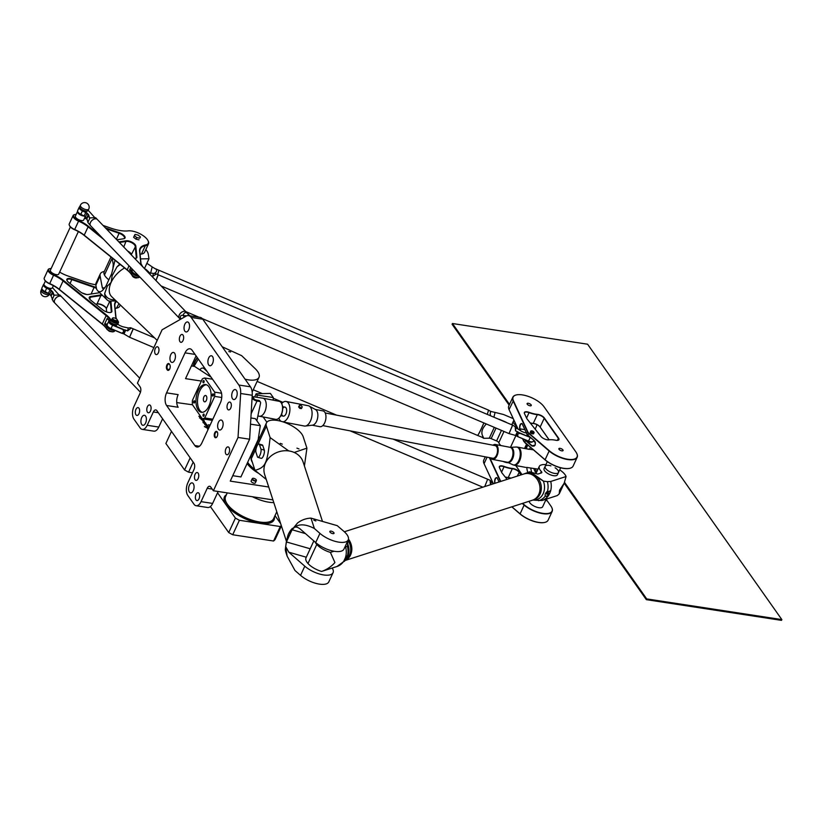 <?xml version="1.0" encoding="UTF-8"?>
<svg xmlns="http://www.w3.org/2000/svg" width="823" height="823" viewBox="0 0 823 823"><rect width="100%" height="100%" fill="white"/><g stroke="black" fill="none" stroke-linecap="round" stroke-linejoin="round"><path stroke-width="1.23" d="M147.194 425.296A9.197 4.845 98.7 0 1 142.266 429.369L153.85 431.149A9.197 4.845 -81.3 0 0 158.777 427.065L147.194 425.296L153.356 411.963A4.599 2.418 -81.3 0 1 155.814 409.926A4.599 2.418 -81.3 0 1 156.874 410.656L193.961 463.236A4.599 2.418 -81.3 0 1 193.971 469.542L187.809 482.875A9.197 4.845 98.7 0 0 187.819 495.497L194.002 504.262A9.197 4.845 98.7 0 0 196.131 505.734A9.197 4.845 98.7 0 0 201.049 501.649L207.211 488.317A4.599 2.418 98.7 0 1 209.67 486.28A4.599 2.418 98.7 0 1 210.739 487.01L213.383 490.765L272.917 499.89M188.518 315.6L200.102 317.38A11.491 6.059 98.7 0 1 202.767 319.211L250.449 386.81A11.491 6.059 98.7 0 1 252.239 395.266L249.616 439.215L238.032 437.445L240.655 393.497A11.491 6.059 -81.3 0 0 238.865 385.03L191.183 317.441A11.491 6.059 -81.3 0 0 188.518 315.6A11.491 6.059 -81.3 0 0 186.08 316.125L162.09 329.786L137.451 383.117L140.105 386.872A4.599 2.418 98.7 0 1 140.105 393.188L133.943 406.521A9.197 4.845 98.7 0 0 133.954 419.144L140.136 427.909A9.197 4.845 98.7 0 0 142.266 429.369M238.032 437.445L213.383 490.765M217.221 436.303A3.22 1.697 -81.3 0 0 217.406 432.219A3.22 1.697 -81.3 0 0 215.081 432.209A3.22 1.697 -81.3 0 0 214.422 436.529A3.22 1.697 -81.3 0 0 216.634 437.208A3.22 1.697 -81.3 0 0 217.221 436.303M155.29 348.52A3.971 2.099 98.7 0 1 157.419 346.761A3.971 2.099 98.7 0 1 158.89 350.999A3.971 2.099 98.7 0 1 156.216 354.61A3.971 2.099 98.7 0 1 155.29 348.52M179.97 336.226A3.971 2.099 98.7 0 1 182.099 334.457A3.971 2.099 98.7 0 1 183.57 338.706A3.971 2.099 98.7 0 1 180.895 342.317A3.971 2.099 98.7 0 1 179.97 336.226M147.41 406.696A3.971 2.099 98.7 0 1 149.539 404.926A3.971 2.099 98.7 0 1 151.01 409.175A3.971 2.099 98.7 0 1 148.335 412.786A3.971 2.099 98.7 0 1 147.41 406.696M135.949 409.36A3.971 2.099 98.7 0 1 138.079 407.601A3.971 2.099 98.7 0 1 139.55 411.839A3.971 2.099 98.7 0 1 136.875 415.45A3.971 2.099 98.7 0 1 135.949 409.36M228.989 452.989A3.971 2.099 98.7 0 1 226.86 454.759A3.971 2.099 98.7 0 1 225.389 450.51A3.971 2.099 98.7 0 1 228.064 446.899A3.971 2.099 98.7 0 1 228.989 452.989M230.707 408.146A3.971 2.099 98.7 0 1 228.578 409.916A3.971 2.099 98.7 0 1 227.107 405.667A3.971 2.099 98.7 0 1 229.782 402.056A3.971 2.099 98.7 0 1 230.707 408.146M198.148 478.616A3.971 2.099 98.7 0 1 196.018 480.385A3.971 2.099 98.7 0 1 194.547 476.136A3.971 2.099 98.7 0 1 197.222 472.525A3.971 2.099 98.7 0 1 198.148 478.616M199.043 498.81A3.971 2.099 98.7 0 1 196.913 500.569A3.971 2.099 98.7 0 1 195.452 496.331A3.971 2.099 98.7 0 1 198.117 492.72A3.971 2.099 98.7 0 1 199.043 498.81M212.56 363.509A5.051 2.664 98.7 0 1 209.855 365.751A5.051 2.664 98.7 0 1 207.993 360.351A5.051 2.664 98.7 0 1 211.388 355.762A5.051 2.664 98.7 0 1 212.56 363.509M193.282 490.642A5.051 2.664 98.7 0 1 190.576 492.884A5.051 2.664 98.7 0 1 188.704 487.483A5.051 2.664 98.7 0 1 192.109 482.885A5.051 2.664 98.7 0 1 193.282 490.642M222.323 427.785A5.051 2.664 98.7 0 1 219.618 430.028A5.051 2.664 98.7 0 1 217.745 424.627A5.051 2.664 98.7 0 1 221.15 420.028A5.051 2.664 98.7 0 1 222.323 427.785M236.407 397.314A5.051 2.664 98.7 0 1 233.701 399.556A5.051 2.664 98.7 0 1 231.829 394.155A5.051 2.664 98.7 0 1 235.224 389.557A5.051 2.664 98.7 0 1 236.407 397.314M188.724 329.714A5.051 2.664 98.7 0 1 186.019 331.957A5.051 2.664 98.7 0 1 184.146 326.556A5.051 2.664 98.7 0 1 187.551 321.958A5.051 2.664 98.7 0 1 188.724 329.714M174.641 360.186A5.051 2.664 98.7 0 1 171.935 362.429A5.051 2.664 98.7 0 1 170.063 357.028A5.051 2.664 98.7 0 1 173.468 352.439A5.051 2.664 98.7 0 1 174.641 360.186M145.599 423.043A5.051 2.664 98.7 0 1 142.893 425.285A5.051 2.664 98.7 0 1 141.021 419.884A5.051 2.664 98.7 0 1 144.426 415.286A5.051 2.664 98.7 0 1 145.599 423.043M166.565 392.859L185.041 352.861A9.197 4.845 98.7 0 1 189.969 348.787A9.197 4.845 98.7 0 1 192.098 350.248L220.348 390.308A9.197 4.845 98.7 0 1 220.358 402.931L201.882 442.928A9.197 4.845 98.7 0 1 196.954 447.012A9.197 4.845 98.7 0 1 194.825 445.541L166.575 405.492A9.197 4.845 98.7 0 1 166.565 392.859L178.149 394.639A9.197 4.845 -81.3 0 0 178.159 407.262L166.575 405.492M169.353 364.044A3.22 1.697 -81.3 0 0 166.884 364.959A3.22 1.697 -81.3 0 0 166.894 369.373L167.244 369.877A3.22 1.697 -81.3 0 0 169.137 369.866A3.22 1.697 -81.3 0 0 169.898 364.877A3.22 1.697 -81.3 0 0 169.713 364.538L169.919 364.98A2.757 1.451 98.7 0 1 169.991 365.083M192.479 404.782L176.729 402.581M250.511 424.164L260.315 425.666L258.165 439.616L240.913 476.939L232.755 475.694M268.72 487.01L230.255 481.116L249.616 439.215M208.476 428.649L204.413 426.643L208.589 428.402L205.771 426.818M207.787 426.983L204.711 424.473C206.532 424.545 207.725 425.368 208.301 426.931L205.38 424.74L207.787 427.096M203.363 422.909L202.911 421.89L205.596 422.816L203.682 422.24L206.666 424.39L203.363 422.909M209.711 425.985L208.466 424.699L209.577 425.717L209.227 424.874L210.143 425.049M201.45 417.508L202.057 418.372M202.777 418.897L199.557 417.981L200.339 417.415L198.837 416.222L201.224 417.189L198.837 416.243M203.96 421.571L200.894 419.061C202.715 419.133 203.909 419.946 204.485 421.52L201.563 419.329L203.97 421.685M208.096 429.483L207.633 429.071L208.229 429.184M256.282 480.827L255.315 482.916A2.294 0.936 -155.2 0 1 252.836 482.803A2.294 0.936 -155.2 0 1 251.149 480.992L252.116 478.893A2.294 0.936 24.8 0 0 253.803 480.714A2.294 0.936 24.8 0 0 256.282 480.827A2.294 0.936 24.8 0 0 256.323 480.714A2.294 0.936 24.8 0 0 256.292 480.478M258.072 473.03A25.276 10.318 -155.2 0 1 247.116 463.514M259.595 437.754L258.659 436.416M204.392 426.561L205.76 426.9M207.087 427.96L207.777 428.783M204.711 424.493L208.291 426.952M205.369 424.761L207.766 427.024M202.9 421.911L205.585 422.837M203.672 422.281L206.655 424.401M209.217 424.894L210.122 425.079M208.497 424.74L209.742 425.758M201.275 417.642L202.129 418.465M199.547 418.002L200.318 417.426M200.894 419.082L204.474 421.53M201.563 419.329L203.95 421.613M207.622 429.092L208.219 429.225M253.546 478.297A2.171 0.885 -155.2 0 1 256.385 480.293A2.171 0.885 -155.2 0 1 254.009 480.282A2.171 0.885 -155.2 0 1 252.466 478.482A2.171 0.885 -155.2 0 1 253.546 478.297M252.188 396.141L254.06 398.785A1.841 0.751 24.8 0 0 256.313 400.019L258.648 400.379L259.358 401.387L257.013 401.027A3.673 1.502 -155.2 0 1 252.517 398.548L252.085 397.941M256.858 420.769L260.562 403.126A2.294 1.718 -35.2 0 0 260.356 401.963L259.646 400.966A2.294 1.718 144.8 0 0 258.648 400.379M259.358 401.387A2.294 1.718 -35.2 0 1 260.356 401.963M201.347 381.059L185.535 378.642L196.059 355.875M169.281 369.681A2.757 1.451 98.7 0 1 168.448 369.99A2.757 1.451 98.7 0 1 167.81 369.558L167.45 369.054A2.757 1.451 98.7 0 1 167.223 365.875A2.757 1.451 98.7 0 1 168.931 364.044A2.757 1.451 98.7 0 1 169.569 364.486M216.788 437.034A2.757 1.451 98.7 0 1 215.945 437.342A2.757 1.451 98.7 0 1 214.926 434.39A2.757 1.451 98.7 0 1 216.788 431.89A2.757 1.451 98.7 0 1 217.488 432.435M266.878 422.23L263.154 416.952M257.002 397.314L257.054 395.061L256.148 393.775L270.356 393.415L273.277 397.54L273.205 400.163M254.677 396.953L256.148 393.775M257.054 395.061L273.277 397.54M278.627 418.382L279.46 419.555M280.221 420.625L280.602 421.17M196.131 505.734L207.715 507.503A9.197 4.845 -81.3 0 0 212.632 503.429L201.049 501.649M218.146 491.496L212.632 503.429M162.604 418.773L158.777 427.065M191.42 365.916L194.578 366.4L211.079 377.171M260.315 425.666L255.367 418.66L250.881 417.971M281.301 525.588L280.262 526.535L239.4 520.28L235.409 518.089L217.56 492.771M275.005 515.62L280.664 523.644M252.805 452.434A24.587 10.041 24.8 0 0 252.208 452.506M247.682 462.3A24.587 10.041 24.8 0 0 254.667 469.367M210.39 506.577L228.722 532.563L232.703 534.755L273.575 541.009L275.057 539.651L281.404 525.918M273.575 541.009L280.262 526.535M232.703 534.755L239.4 520.28M228.722 532.563L235.409 518.089M171.482 431.365L165.886 443.474L184.568 469.974L188.56 472.165L193.189 462.135M188.56 472.165L192.479 472.762M184.568 469.974L190.175 457.855M206.439 384.763A14.022 7.386 -81.3 0 0 198.353 394.845A14.022 7.386 -81.3 0 0 199.732 410.276A14.022 7.386 -81.3 0 0 202.211 412.323M198.189 410.039A14.022 7.386 98.7 0 1 197.006 393.908A14.022 7.386 98.7 0 1 205.678 384.567A14.022 7.386 98.7 0 1 210.853 399.546A14.022 7.386 98.7 0 1 201.429 412.282A14.022 7.386 98.7 0 1 198.189 410.039M203.867 401.326A3.22 1.697 -81.3 0 0 204.608 401.84A3.22 1.697 -81.3 0 0 206.779 398.918A3.22 1.697 -81.3 0 0 205.585 395.482A3.22 1.697 -81.3 0 0 203.6 397.622A3.22 1.697 -81.3 0 0 203.867 401.326M193.775 402.828A1.132 0.597 98.7 0 1 193.672 401.521A1.132 0.597 98.7 0 1 194.372 400.77A1.132 0.597 98.7 0 1 194.794 401.974A1.132 0.597 98.7 0 1 194.033 403.003A1.132 0.597 98.7 0 1 193.775 402.828M203.106 382.623A1.132 0.597 98.7 0 1 203.014 381.316A1.132 0.597 98.7 0 1 203.713 380.565A1.132 0.597 98.7 0 1 204.125 381.779A1.132 0.597 98.7 0 1 203.363 382.798A1.132 0.597 98.7 0 1 203.106 382.623M212.468 395.894A1.132 0.597 98.7 0 1 212.375 394.598A1.132 0.597 98.7 0 1 213.075 393.847A1.132 0.597 98.7 0 1 213.496 395.05A1.132 0.597 98.7 0 1 212.735 396.079A1.132 0.597 98.7 0 1 212.468 395.894M203.137 416.099A1.132 0.597 98.7 0 1 203.044 414.802A1.132 0.597 98.7 0 1 203.744 414.051A1.132 0.597 98.7 0 1 204.155 415.255A1.132 0.597 98.7 0 1 203.394 416.284A1.132 0.597 98.7 0 1 203.137 416.099M202.355 378.889A20.688 10.905 98.7 0 1 204.721 378.014L214.71 392.17A20.688 10.905 98.7 0 1 214.71 396.408L204.752 417.961A20.688 10.905 98.7 0 1 202.386 418.835L192.397 404.679A20.688 10.905 98.7 0 1 192.397 400.441L202.355 378.889M212.519 379.208L204.721 378.014M221.531 393.219L214.71 392.17M221.757 397.488L214.71 396.408M212.848 419.195L204.752 417.961M212.313 420.358L202.386 418.835M542.079 500.466L557.274 495.58L559.239 493.862L559.537 490.22L564.156 483.224L566.07 476.527L550.731 481.465L547.377 481.65L543.571 481.146L530.732 472.145L529.642 471.785L524.066 473.914A13.785 11.512 72.2 0 1 524.066 473.914A13.785 11.512 72.2 0 1 539.25 483.513A13.785 11.512 72.2 0 1 532.512 500.168A13.785 11.512 72.2 0 1 532.502 500.168A13.785 11.512 -107.8 0 0 539.219 483.523A13.785 11.512 -107.8 0 0 524.045 473.925L344.353 531.761M348.448 539.137A13.785 11.512 72.2 0 1 345.279 560.381A13.785 11.512 -107.8 0 0 348.438 539.168M532.923 500.034L534.559 500.168A14.619 12.201 -107.8 0 0 543.355 481.116L536.915 476.877A10.678 3.22 -137.7 0 0 536.668 476.682L530.403 472.762M526.658 473.081A13.785 11.512 72.2 0 1 530.249 472.628L529.642 471.785M549.898 490.827A3.446 1.759 -49.9 0 1 549.383 493.923A3.446 1.759 -49.9 0 1 546.277 496.238A3.446 1.759 -49.9 0 1 545.423 496.053M548.025 492.442A1.132 0.576 -49.9 0 1 548.324 492.514A1.132 0.576 -49.9 0 1 548.2 493.522A1.132 0.576 -49.9 0 1 547.161 494.314A1.132 0.576 -49.9 0 1 546.863 494.242A1.132 0.576 -49.9 0 1 546.986 493.234A1.132 0.576 -49.9 0 1 548.025 492.442M547.521 491.228L550.371 491.763L548.931 494.88L546.431 496.362L545.34 495.96C544.744 494.5 545.474 492.926 547.521 491.228A16.172 13.497 72.2 0 0 547.377 481.65M550.001 490.889L550.371 491.763A17.005 14.197 -107.8 0 0 550.731 481.465M534.559 500.168A5.967 0.864 -177 0 1 534.775 500.199L541.935 500.518A17.005 14.197 -107.8 0 0 542.007 500.487A17.005 14.197 -107.8 0 0 548.931 494.88M555.103 467.783A7.356 3.004 -155.2 0 1 555.679 468.174A7.356 3.004 -155.2 0 1 558.498 472.495A7.356 3.004 -155.2 0 1 550.566 472.135A7.356 3.004 -155.2 0 1 545.145 466.332A7.356 3.004 -155.2 0 1 550.937 465.859M557.438 474.778A7.356 3.004 -155.2 0 1 549.507 474.418A7.356 3.004 -155.2 0 1 544.085 468.616L545.145 466.332A7.356 3.004 24.8 0 0 550.566 472.135A7.356 3.004 24.8 0 0 558.498 472.495L557.438 474.778M566.07 476.527A14.67 5.987 24.8 0 0 559.712 469.871M530.732 472.145L536.658 473.822A2.757 1.121 24.8 0 0 538.293 473.925L541.39 472.927A2.757 1.121 24.8 0 0 541.801 472.608A2.757 1.121 24.8 0 0 541.349 471.497A12.643 5.154 -155.2 0 1 539.291 466.394A12.643 5.154 -155.2 0 1 540.392 465.283L542.151 464.707A15.164 6.193 -155.2 0 1 545.916 464.666M541.112 465.046L542.151 464.707L541.112 465.046M343.932 561.409A3.446 0.751 120.6 0 0 344.22 561.276A3.446 0.751 120.6 0 0 346.452 558.344A3.446 0.751 120.6 0 0 347.357 555.525M345.969 557.49L344.96 559.393L345.969 557.49M347.645 541.123L347.79 544.065A14.619 12.201 72.2 0 1 346.668 558.323L345.3 560.36L343.942 560.875L345.382 557.747L347.481 555.618L345.166 560.535L337.019 566.481A17.005 14.197 72.2 0 1 336.946 566.502L321.824 571.368M344.415 561.399L343.942 560.875A17.005 14.197 72.2 0 1 337.019 566.481L321.608 571.44A14.67 5.987 -155.2 0 1 307.977 563.498A15.164 6.193 24.8 0 1 305.991 557.881L313.82 540.927M347.429 555.535L347.481 555.618A16.172 13.497 -107.8 0 0 347.337 546.05L344.539 547.851M334.015 551.235L330.404 552.398L334.93 562.52C331.309 566.646 326.865 569.619 321.608 571.44M315.086 542.028A15.164 6.193 -155.2 0 0 316.783 544.445A14.67 5.987 24.8 0 0 330.404 552.398M346.606 543.365L347.779 544.178A5.967 1.523 64.9 0 0 347.79 544.065M347.779 544.178L347.337 546.05M315.878 520.969L313.83 520.198L315.878 520.969M298.996 448.926L296.949 448.154L298.996 448.926M282.279 444.122L280.221 443.35L282.279 444.122M334.025 532.985A2.294 0.936 -155.2 0 1 334.025 533.345A2.294 0.936 -155.2 0 1 331.546 533.232A2.294 0.936 -155.2 0 1 329.848 531.421A2.294 0.936 -155.2 0 1 331.947 531.37A2.294 0.936 -155.2 0 1 334.025 532.985M257.424 456.765L255.943 452.208A4.599 1.481 106 0 1 256.591 447.023A4.599 1.481 106 0 1 258.978 443.988A4.599 1.481 106 0 1 259.461 444.595L260.953 449.142A4.599 1.481 106 0 1 260.305 454.327A4.599 1.481 106 0 1 257.918 457.372A4.599 1.481 106 0 1 257.424 456.765M258.978 443.988L262.321 444.945A4.599 1.481 106 0 1 262.804 445.552L264.296 450.109A4.599 1.481 106 0 1 263.648 455.294A4.599 1.481 106 0 1 261.261 458.329L257.918 457.372M304.417 465.993L306.917 448.154L303.183 436.715A20.225 8.251 24.8 0 0 284.892 422.538A20.225 8.251 24.8 0 0 266.426 422.95A20.225 8.251 24.8 0 0 266.395 426.16L270.119 437.599C267.105 464.049 265.613 467.279 254.986 470.355L266.251 479.428M254.986 470.355L251.252 458.915A20.225 8.251 -155.2 0 1 251.293 455.716L266.426 422.95M251.087 458.308A19.536 7.973 24.8 0 0 251.354 460.242A19.536 7.973 24.8 0 0 252.363 462.3M288.729 450.922L270.119 437.599M306.917 448.154L294.212 452.465M286.322 540.999L264.667 474.562A20.225 17.262 -18.1 0 1 265.5 463.02A20.225 17.262 -18.1 0 1 285.159 450.726A20.225 17.262 -18.1 0 1 303.121 462.032L322.482 521.422M333.058 572.695L328.809 581.882A17.931 7.314 -155.2 0 1 317.236 583.702A17.931 7.314 -155.2 0 1 300.549 575.37L294.984 570.504L287.124 556.132L285.674 546.575L288.78 552.192L304.788 566.183A17.931 7.314 24.8 0 0 321.474 574.526A17.931 7.314 24.8 0 0 333.058 572.695A17.931 7.314 24.8 0 0 332.204 568.035M287.124 556.132L285.92 552.408A20.225 17.262 -18.1 0 1 285.293 549.538L286.558 540.269L288.575 533.808L297.545 523.006A20.225 17.262 -18.1 0 1 310.991 518.12L337.245 525.66L343.716 531.205A17.931 7.314 24.8 0 1 348.211 539.898A17.931 7.314 24.8 0 1 336.628 541.719A17.931 7.314 24.8 0 1 319.941 533.386L314.386 528.52L310.991 518.12M310.199 548.776L286.455 541.956A20.225 17.262 161.9 0 1 286.826 541.092L291.661 530.629A20.225 17.262 161.9 0 1 292.083 529.765L305.446 533.602M286.455 541.956L285.674 546.575M348.211 539.898L343.963 549.085A17.931 7.314 -155.2 0 1 332.389 550.906A17.931 7.314 -155.2 0 1 315.703 542.563L299.695 528.572L297.165 527.152L294.675 527.101C299.5 523.706 306.074 524.179 314.386 528.52M294.675 527.101L292.083 529.765M230.635 352.007L228.804 351.544L230.635 352.007M207.108 371.533L204.31 368.848A4.599 3.199 -91 0 0 202.468 368.056A4.599 3.199 -91 0 0 199.958 369.908M222.21 346.781L241.674 355.68L255.14 368.611A20.225 8.251 -155.2 0 1 258.998 377.335A20.225 8.251 -155.2 0 1 245.059 379.177M198.292 359.044L194.053 366.317M193.405 366.225A19.762 11.656 -46.2 0 1 197.427 357.81M193.086 366.173A20.225 11.923 -46.2 0 1 194.475 362.326A20.225 11.923 -46.2 0 1 197.253 357.573M100.313 273.853L96.075 283.04A17.931 7.314 24.8 0 0 95.869 285.19L96.641 289.315L97.783 290.869C99.604 292.504 101.63 291.826 103.873 288.832L103.235 289.099L102.35 287.896L100.108 276.014A17.931 7.314 -155.2 0 1 100.313 273.853A17.931 7.314 -155.2 0 1 104.295 271.497M116.146 300.961L108.883 301.074A20.225 11.923 -46.2 0 1 107.103 299.829A20.225 11.923 -46.2 0 1 104.675 293.482L107.309 286.147L111.167 282.31L112.144 275.684L116.928 266.95A20.225 11.923 -46.2 0 1 119.849 264.152M103.873 288.832L105.961 286.085A20.225 11.923 133.8 0 1 106.342 285.221L111.177 274.759A20.225 11.923 133.8 0 1 111.599 273.894L115.025 260.274M140.538 258.895L148.984 258.751L144.447 268.565M145.815 249.636A17.931 7.314 -155.2 0 1 148.253 254.091L148.984 258.751M112.051 257.877L113.265 264.276L112.874 269.358M477.597 435.377A13.744 0.967 -67 0 0 481.537 428.238A13.744 0.967 -67 0 0 483.883 422.94A13.785 0.967 113 0 1 481.537 428.258A13.785 0.967 113 0 1 477.535 435.418A13.785 0.967 113 0 1 477.515 435.408A13.785 0.967 -67 0 0 481.486 428.248A13.785 0.967 -67 0 0 483.842 422.919M493.893 417.199L495.096 412.426A5.967 0.905 3.7 0 1 494.88 412.385L490.745 411.418L490.189 413.64L490.683 411.469A10.678 2.551 -108.6 0 1 490.745 411.418L488.306 410.029A13.785 0.967 113 0 1 488.306 410.029A13.785 0.967 113 0 1 488.368 410.492A13.785 0.967 113 0 1 487.237 414.37A13.785 0.967 -67 0 0 488.265 410.008L158.705 270.15A13.785 0.967 113 0 1 158.705 270.15A13.785 0.967 113 0 1 157.635 274.491A13.744 0.967 -67 0 0 158.726 270.222M487.237 414.37A13.744 0.967 -67 0 0 488.327 410.101M157.594 274.471A13.785 0.967 -67 0 0 158.726 270.592A13.785 0.967 -67 0 0 158.664 270.129L156.782 269.327A13.785 0.967 -67 0 1 156.833 269.79L156.236 271.909L156.792 269.687A10.678 3.611 156.3 0 1 156.833 269.79M500.816 445.541A12.643 5.154 24.8 0 1 498.8 442.692A2.757 1.121 -155.2 0 0 496.588 440.933L491.156 438.628A2.757 1.121 -155.2 0 0 489.284 438.196L483.687 438.309L482.895 436.427A13.785 0.967 113 0 1 482.196 437.322L477.535 435.418M482.895 436.427C480.807 432.692 481.949 428.536 486.331 423.979M490.189 413.64L490.518 415.769M495.096 412.426L503.481 414.483L513.243 418.629M514.128 420.543A7.356 3.004 24.8 0 0 513.357 421.263A7.356 3.004 24.8 0 0 516.607 425.872A7.356 3.004 24.8 0 1 513.357 421.263L512.307 423.547A7.356 3.004 -155.2 0 0 512.431 425.069M506.701 422.631A2.757 1.121 24.8 0 0 505.394 421.89L499.962 419.586A2.757 1.121 24.8 0 0 498.563 419.185M483.687 438.309L482.196 437.322M108.842 279.82A15.164 6.193 24.8 0 1 104.459 274.964A14.67 5.987 -155.2 0 1 104.14 271.816L110.982 257.013M149.94 273.154L146.71 270.026A2.757 1.121 24.8 0 0 145.002 268.936L144.673 268.802M146.885 263.298L152.183 266.889L150.578 273.287M152.183 266.889A5.967 1.173 41 0 0 152.368 267.022L156.792 269.687M154.282 273.514L156.236 271.909M546.884 500.291A5.288 2.788 98.7 0 1 546.523 499.036M503.069 461.415A7.356 3.004 24.8 0 0 508.47 462.742M529.189 501.238A7.356 3.004 24.8 0 0 535.423 506.721A7.356 3.004 24.8 0 0 542.655 506.783L546.184 499.149M515.435 465.046L521.988 474.583M500.754 481.424L489.747 457.691M546.482 499.047A5.051 2.664 -81.3 0 0 546.842 500.199A5.051 2.664 -81.3 0 0 547.141 500.713L550.844 505.97A17.695 7.222 -155.2 0 1 551.708 507.4A17.695 7.222 -155.2 0 1 544.178 513.511A17.695 7.222 -155.2 0 1 524.282 504.808L522.605 503.357M521.288 474.809L519.354 472.063A5.288 2.16 24.8 0 0 512.441 468.452A17.695 7.222 -155.2 0 1 504.17 466.446A5.288 2.16 24.8 0 0 499.448 467.629L501.691 472.464A5.288 2.16 24.8 0 0 501.711 472.505A5.288 2.16 24.8 0 0 502.112 473.122L507.091 479.377M528.304 403.291A2.294 0.936 -155.2 0 1 530.496 404.227A2.294 0.936 -155.2 0 1 531.277 405.502A2.294 0.936 -155.2 0 1 528.798 405.389A2.294 0.936 -155.2 0 1 527.101 403.579A2.294 0.936 -155.2 0 1 528.304 403.291M560.093 448.35A2.294 0.936 -155.2 0 1 562.284 449.296A2.294 0.936 -155.2 0 1 563.066 450.572A2.294 0.936 -155.2 0 1 560.586 450.459A2.294 0.936 -155.2 0 1 558.889 448.638A2.294 0.936 -155.2 0 1 560.093 448.35M523.551 440.861L523.634 441.025A4.599 1.872 24.8 0 0 523.644 441.056A4.599 1.872 24.8 0 0 524.693 442.311L545.052 459.862A17.695 7.222 24.8 0 0 569.763 468.318A17.695 7.222 24.8 0 0 569.897 468.287M530.31 423.063A17.695 7.222 24.8 0 0 533.211 423.506A5.288 2.16 -155.2 0 1 540.125 427.116L549.085 439.821M531.185 430.902A1.841 0.751 24.8 0 0 531.041 430.933A1.841 0.751 24.8 0 0 530.722 431.149A1.841 0.751 24.8 0 0 532.08 432.61A1.841 0.751 24.8 0 0 534.065 432.692A1.841 0.751 24.8 0 0 534.024 432.312A1.841 0.751 24.8 0 0 533.952 432.188M531.864 430.861A1.605 0.658 -155.2 0 1 533.911 432.075A1.605 0.658 -155.2 0 1 532.203 432.332A1.605 0.658 -155.2 0 1 531.298 430.861A1.605 0.658 -155.2 0 1 531.864 430.861M534.065 432.692L533.623 433.649A1.841 0.751 -155.2 0 1 531.637 433.556A1.841 0.751 -155.2 0 1 530.29 432.106L530.722 431.149M524.909 442.517A2.531 1.029 24.8 0 0 524.961 442.63A2.531 1.029 24.8 0 0 526.771 444.101M526.411 443.782A2.757 1.121 -155.2 0 1 524.879 442.476L524.961 442.63M515.836 465.849A5.288 2.788 -81.3 0 0 517.472 465.818M517.297 465.787A5.051 2.664 98.7 0 1 516.607 465.849A5.051 2.664 98.7 0 1 515.867 465.52M526.123 448.72L527.841 445.017M535.166 429.164L536.102 427.137A5.288 2.788 -81.3 0 0 536.843 424.596M529.549 449.245A20.688 10.905 98.7 0 1 529.858 448.545A20.688 10.905 98.7 0 1 530.475 447.301M527.79 472.525A20.688 10.905 98.7 0 1 526.761 467.423M526.761 418.516L524.56 413.774A5.051 2.068 -155.2 0 1 524.488 412.755A5.051 2.068 -155.2 0 1 529.076 412.642A17.931 7.314 24.8 0 0 537.46 414.679A5.051 2.068 -155.2 0 1 544.065 418.135L558.282 438.289A5.051 2.068 -155.2 0 1 558.622 439.76A5.051 2.068 -155.2 0 1 557.871 440.336M555.7 440.243A5.288 2.16 24.8 0 0 558.004 440.305A5.288 2.16 24.8 0 0 558.56 438.124L544.342 417.971A5.288 2.16 24.8 0 0 537.44 414.36A17.695 7.222 -155.2 0 1 529.168 412.354A5.288 2.16 24.8 0 0 524.446 413.537L526.689 418.372A5.288 2.16 24.8 0 0 526.71 418.413A5.288 2.16 24.8 0 0 527.101 419.03L540.958 436.447A5.288 2.16 24.8 0 0 548.869 439.852A17.695 7.222 -155.2 0 1 555.7 440.243M527.852 431.88L513.398 400.688A17.695 7.222 -155.2 0 1 516.175 394.968A17.695 7.222 -155.2 0 1 544.054 406.819L575.843 451.878A17.695 7.222 -155.2 0 1 576.697 453.308A17.695 7.222 -155.2 0 1 569.166 459.419A17.695 7.222 -155.2 0 1 549.28 450.716L528.911 433.165A4.599 1.872 -155.2 0 1 527.852 431.88L527.564 432.024A4.825 1.965 24.8 0 0 528.675 433.371L549.034 450.922A17.931 7.314 24.8 0 0 565.679 459.162A17.931 7.314 24.8 0 0 577.16 457.31A17.931 7.314 24.8 0 0 576.82 453.555A17.931 7.314 24.8 0 0 576.758 453.432M549.126 439.811L540.011 426.89A5.051 2.068 24.8 0 0 533.407 423.434A17.931 7.314 -155.2 0 1 530.207 422.94M501.763 472.608L499.571 467.865A5.051 2.068 -155.2 0 1 499.489 466.847A5.051 2.068 -155.2 0 1 504.088 466.734A17.931 7.314 24.8 0 0 512.462 468.771A5.051 2.068 -155.2 0 1 519.066 472.227L520.969 474.912M510.908 478.153A5.051 2.068 24.8 0 0 508.419 477.525A17.931 7.314 -155.2 0 1 505.219 477.031M505.312 477.155A17.695 7.222 24.8 0 0 508.223 477.597A5.288 2.16 -155.2 0 1 510.733 478.204M511.803 506.834L520.054 513.953A17.695 7.222 24.8 0 0 544.775 522.41A17.695 7.222 24.8 0 0 544.898 522.379M493.121 483.224L484.058 463.688A17.931 7.314 -155.2 0 1 483.78 460.067L485.282 456.827M522.255 503.47L524.045 505.013A17.931 7.314 24.8 0 0 540.68 513.254A17.931 7.314 24.8 0 0 552.171 511.402L548.118 520.167A17.931 7.314 -155.2 0 1 545.032 522.348A17.931 7.314 -155.2 0 1 519.992 513.768L511.906 506.803M499.057 481.959L497.102 477.741C495.271 477.412 494.458 479.202 494.644 483.101L494.767 483.348M489.356 457.609L500.435 481.517M494.644 483.101L494.942 482.957C494.613 480.293 495.22 478.492 496.753 477.566L497.164 477.885M495.076 483.245L495.631 483.07M577.16 457.31L573.117 466.075A17.931 7.314 -155.2 0 1 570.02 468.256A17.931 7.314 -155.2 0 1 544.991 459.676L524.632 442.136A4.825 1.965 -155.2 0 1 523.531 440.819A4.825 1.965 -155.2 0 1 523.51 440.778L522.533 438.669M518.109 429.133L509.056 409.597A17.931 7.314 -155.2 0 1 508.779 405.976L512.832 397.211A17.931 7.314 24.8 0 0 513.099 400.832L527.564 432.024L526.771 433.731L522.091 423.65C520.27 423.32 519.457 425.11 519.642 429.009L520.383 430.604M552.171 511.402A17.931 7.314 24.8 0 0 551.822 507.647A17.931 7.314 24.8 0 0 551.76 507.524M516.042 394.999A17.931 7.314 24.8 0 0 515.918 395.04A17.931 7.314 24.8 0 0 512.832 397.211M526.802 433.814L526.885 433.968A4.599 1.872 24.8 0 0 526.905 434.009A4.599 1.872 24.8 0 0 527.944 435.264L534.292 440.727L527.882 435.089A4.825 1.965 -155.2 0 1 526.782 433.772A4.825 1.965 -155.2 0 1 526.771 433.731M535.238 445.027L533.16 446.231L531.761 445.881L535.207 445.099L535.228 442.023L534.22 440.552M534.292 440.727L535.248 442.064M524.59 439.544A4.825 1.965 24.8 0 0 525.424 440.418L531.761 445.881M534.312 446.035L531.997 445.675L525.66 440.212A4.599 1.872 -155.2 0 1 525.239 439.821M519.642 429.009L519.941 428.865C519.611 426.201 520.218 424.401 521.751 423.475L522.163 423.794M520.897 430.943L519.941 428.865L524.868 429.627M535.506 443.227L533.685 440.644M517.79 465.88A9.197 4.845 -81.3 0 0 518.655 466.178M535.423 468.75A14.248 7.51 -81.3 0 0 536.74 471.908M536.236 473.009A14.248 7.51 98.7 0 1 535.485 472.104A14.248 7.51 98.7 0 1 533.87 468.513M531.751 472.433A19.186 10.113 98.7 0 1 530.773 468.04M139.725 378.199L61.53 296.733A4.599 2.901 136.2 0 0 56.201 297.813A4.599 2.901 136.2 0 0 54.894 303.09A4.599 2.901 -43.8 0 1 54.874 303.07A4.599 2.901 -43.8 0 1 56.17 297.792A4.599 2.901 -43.8 0 1 61.499 296.702A4.599 2.901 -43.8 0 1 61.509 296.712L59.894 295.035L54.431 295.179M54.657 300.035A4.547 2.87 -43.8 0 1 58.474 296.362M51.592 288.328A4.136 1.687 -155.2 0 1 50.182 288.729A4.136 1.687 -155.2 0 1 46.119 287.33A4.136 1.687 -155.2 0 1 44.144 284.892M42.066 289.14A4.599 1.872 24.8 0 0 42.117 289.264A4.136 1.687 24.8 0 0 47.641 293.07M52.466 287.618L58.917 294.799M54.102 295.334L53.011 292.371A2.531 1.029 24.8 0 0 52.621 291.805L51.386 290.519A2.531 1.029 24.8 0 0 50.121 289.624L46.808 287.937A4.599 1.872 -155.2 0 1 43.979 284.233M43.989 284.11A4.825 1.965 24.8 0 0 43.496 284.583A4.825 1.965 24.8 0 0 46.664 288.204L49.977 289.881A2.294 0.936 -155.2 0 1 51.129 290.704L52.363 291.99A2.294 0.936 -155.2 0 1 52.713 292.504L53.834 295.56M140.466 392.242L53.269 301.403L51.129 295.93A2.294 0.936 24.8 0 0 51.088 295.848A2.294 0.936 24.8 0 0 50.779 295.416L49.545 294.13A2.294 0.936 24.8 0 0 48.392 293.317L45.08 291.63A4.825 1.965 -155.2 0 1 42.004 289.027A4.825 1.965 -155.2 0 1 41.911 288.009L43.496 284.583M42.004 289.027L42.117 289.264A4.599 1.872 24.8 0 0 45.049 291.754L48.362 293.43A2.531 1.029 -155.2 0 1 49.627 294.325L50.861 295.611A2.531 1.029 -155.2 0 1 51.139 295.961M54.123 295.426L52.168 299.654M90.612 225.749A4.599 2.901 -43.8 0 1 90.602 225.739A4.599 2.901 -43.8 0 1 91.909 220.461A4.599 2.901 -43.8 0 1 97.227 219.371A4.599 2.901 -43.8 0 1 97.248 219.391A4.599 2.901 136.2 0 0 91.929 220.492A4.599 2.901 136.2 0 0 90.623 225.769L179.393 318.244A4.599 2.901 -43.8 0 1 179.393 318.244A4.599 2.901 -43.8 0 1 180.7 312.966A4.599 2.901 -43.8 0 1 186.029 311.876A4.599 2.901 -43.8 0 1 186.039 311.896A4.599 2.901 136.2 0 0 180.721 312.997A4.599 2.901 136.2 0 0 179.424 318.275L180.443 319.334M90.386 222.704A4.547 2.87 -43.8 0 1 94.213 219.041M179.177 315.209A4.547 2.87 -43.8 0 1 183.004 311.547M189.002 315.672L187.654 313.573C185.772 311.917 184.321 312.349 183.292 314.88L183.004 315.147C180.453 315.23 179.753 316.536 180.895 319.077M87.331 211.007A4.136 1.687 -155.2 0 1 85.911 211.398A4.136 1.687 -155.2 0 1 81.847 209.999A4.136 1.687 -155.2 0 1 79.882 207.561M77.856 211.943A4.136 1.687 24.8 0 0 83.37 215.739M88.205 210.287L94.645 217.467M79.728 206.789A4.825 1.965 24.8 0 0 79.224 207.252A4.825 1.965 24.8 0 0 82.393 210.873L85.705 212.56A2.294 0.936 -155.2 0 1 86.857 213.373L88.092 214.659A2.294 0.936 -155.2 0 1 88.442 215.173L89.573 218.239L88.74 215.04A2.531 1.029 24.8 0 0 88.349 214.474L87.115 213.188A2.531 1.029 24.8 0 0 85.849 212.293L82.537 210.616A4.599 1.872 -155.2 0 1 79.708 206.902M90.16 217.848L95.633 217.704L97.227 219.371M90.602 225.739L87.958 222.611L86.857 218.599A2.294 0.936 24.8 0 0 86.816 218.517A2.294 0.936 24.8 0 0 86.508 218.085L85.273 216.799A2.294 0.936 24.8 0 0 84.121 215.986L80.808 214.309A4.825 1.965 -155.2 0 1 77.732 211.696A4.825 1.965 -155.2 0 1 77.64 210.678L79.224 207.252M77.794 211.82A4.599 1.872 24.8 0 0 77.846 211.933A4.599 1.872 24.8 0 0 80.777 214.422L84.09 216.099A2.531 1.029 -155.2 0 1 85.355 216.994L86.59 218.28A2.531 1.029 -155.2 0 1 86.868 218.63L88.74 215.04M89.851 218.105L87.896 222.323M185.113 316.68L183.241 315.816L184.815 316.845M183.004 315.147L183.241 315.816M183.292 314.88L183.58 315.693L186.842 315.775M158.109 275.129L155.979 280.571L158.109 275.129M158.119 274.748L512.606 425.141L509.015 433.598L161.154 285.972M155.948 280.54L158.098 274.687L155.619 273.637L148.562 272.845M515.126 426.211L515.548 430.871L516 427.137L512.647 425.162L509.036 433.598M512.626 425.203L509.067 433.577M152.245 276.682L155.959 274.213L155.619 273.637M525.835 440.068A4.136 1.687 24.8 0 0 529.477 442.002A4.136 1.687 24.8 0 0 532.337 441.838A4.599 1.872 24.8 0 0 532.471 441.807M130.723 267.547L129.571 270.047A18.384 7.5 -155.2 0 1 132.05 273.01L132.616 272.701A4.136 1.687 -155.2 0 0 138.418 275.643A4.136 1.687 -155.2 0 1 134.334 274.254A4.136 1.687 -155.2 0 1 132.349 271.806A4.599 1.872 24.8 0 0 135.97 274.604L138.562 275.715M138.367 275.499L136.032 274.512A4.825 1.965 -155.2 0 1 132.225 271.559A4.825 1.965 -155.2 0 1 132.133 270.551L132.616 269.512M152.564 276.816L153.294 273.884M530.105 437.116A4.136 1.687 -155.2 0 1 526.905 434.019L526.782 433.772M515.62 435.46L516.155 435.727L517.914 431.921L517.379 431.653L515.62 435.46L509.056 433.618M515.548 430.871L517.379 431.653M528.5 441.2A4.599 1.872 24.8 0 0 532.347 441.838L532.604 441.776A4.825 1.965 -155.2 0 1 528.561 441.097L517.698 436.612L528.5 441.2L530.146 437.671A4.825 1.965 24.8 0 0 531.195 438.062M533.829 440.326L533.427 441.19A4.825 1.965 -155.2 0 1 532.604 441.776M517.698 436.612L516.155 435.727M517.914 431.921L519.725 433.248L517.482 434.349L518.14 436.684M519.725 433.248L530.259 437.394L519.457 432.805M516.288 427.939L521 431.005A2.531 1.029 24.8 0 0 521.926 431.499L524.035 432.394A2.531 1.029 24.8 0 0 525.537 432.785L526.35 432.836M133.11 329.221L129.561 337.255L133.11 329.221M133.131 328.84L129.571 337.214M484.737 486.578L487.638 479.295M129.509 337.245L123.975 333.943L125.734 330.136L127.565 330.908L130.96 328.305L130.631 327.729L128.295 327.976L123.1 326.834A2.531 1.029 24.8 0 1 122.133 326.525L120.024 325.63A2.531 1.029 24.8 0 1 118.635 324.787L117.782 324.067M107.628 326.793A18.847 7.695 24.8 0 0 105.149 323.82A879.602 655.725 144.8 0 1 104.572 324.139A18.384 7.5 -155.2 0 1 107.062 327.101L107.628 326.793A4.136 1.687 -155.2 0 0 113.42 329.735A4.136 1.687 -155.2 0 1 109.346 328.346A4.136 1.687 -155.2 0 1 107.36 325.898A4.599 1.872 24.8 0 0 110.971 328.696L121.773 333.284L123.707 331.926L123.038 329.591L125.178 329.941L123.419 333.747L123.975 333.943M107.216 318.429A879.602 655.725 144.8 0 1 107.443 318.871A18.847 7.695 -155.2 0 1 109.912 321.834A4.136 1.687 24.8 0 0 112.957 324.097A4.136 1.687 24.8 0 0 116.506 324.715A4.136 1.687 24.8 0 0 116.732 324.632A4.136 1.687 -155.2 0 1 112.751 324.005A4.136 1.687 -155.2 0 1 109.696 321.382A18.384 7.5 24.8 0 0 107.216 318.429L104.572 324.139M117 324.653A4.136 1.687 -155.2 0 1 116.948 324.776A4.136 1.687 -155.2 0 1 112.484 324.581A4.136 1.687 -155.2 0 1 109.438 321.309L109.49 321.207M125.734 330.136L125.178 329.941M123.419 333.747L121.773 333.284M121.454 333.027L111.033 328.603A4.825 1.965 -155.2 0 1 107.237 325.651A4.825 1.965 -155.2 0 1 107.144 324.643L108.729 321.207A4.825 1.965 24.8 0 0 112.617 325.178L123.038 329.591M123.532 329.478L112.73 324.89A4.599 1.872 -155.2 0 1 109.222 320.857M127.565 330.908L128.306 327.976M490.631 484.675L491.29 482.031L490.127 480.303L490.477 484.726M491.29 482.031L493.79 483.657M45.399 281.013L44.051 283.914A4.599 1.872 24.8 0 0 45.604 286.466A4.599 1.872 24.8 0 0 49.997 288.348A4.599 1.872 24.8 0 0 52.405 287.772L53.372 285.653M48.218 293.358A4.599 1.872 -155.2 0 1 43.557 291.589A4.599 1.872 -155.2 0 1 41.767 288.863A4.599 1.872 -155.2 0 1 41.88 288.698M83.946 216.027A4.599 1.872 -155.2 0 1 79.286 214.268A4.599 1.872 -155.2 0 1 77.496 211.542A4.599 1.872 -155.2 0 1 77.609 211.367M80.397 205.256L79.79 206.583A4.599 1.872 24.8 0 0 81.343 209.145A4.599 1.872 24.8 0 0 85.726 211.017A4.599 1.872 24.8 0 0 88.133 210.441L88.75 209.114A4.599 4.599 0 0 0 85.273 202.643A4.599 4.599 0 0 0 80.397 205.256A4.599 1.872 24.8 0 0 81.961 207.808A4.599 1.872 24.8 0 0 86.343 209.69A4.599 1.872 24.8 0 0 88.75 209.114M108.43 330.476A1.841 0.751 24.8 0 0 110.621 331.494M110.796 331.546A1.605 0.658 -155.2 0 1 108.276 330.383M115.93 320.61A2.531 1.029 24.8 0 0 117.205 319.766A2.531 1.029 24.8 0 0 115.385 318.295A2.531 1.029 24.8 0 0 113.101 317.863A2.531 1.029 24.8 0 0 113.132 319.252A2.531 1.029 24.8 0 0 115.93 320.61M117.247 319.88A2.757 1.121 -155.2 0 1 117.319 320.003A2.757 1.121 -155.2 0 1 117.37 320.579A2.757 1.121 -155.2 0 1 115.93 320.929A2.757 1.121 -155.2 0 1 113.296 319.797A2.757 1.121 -155.2 0 1 112.36 318.264A2.757 1.121 -155.2 0 1 112.844 317.935A2.757 1.121 -155.2 0 1 112.977 317.904M117.37 320.579L116.928 321.536A2.757 1.121 -155.2 0 1 115.487 321.875A2.757 1.121 -155.2 0 1 112.854 320.754A2.757 1.121 -155.2 0 1 111.928 319.221L112.36 318.264M89.522 298.8A5.514 2.253 -155.2 0 1 89.512 297.875A5.514 2.253 -155.2 0 1 90.746 297.144L101.342 295.508A5.514 2.253 -155.2 0 1 102.587 295.488M101.887 294.819A5.977 2.438 24.8 0 0 101.208 294.871L90.602 296.517A5.977 2.438 24.8 0 0 89.388 298.554A5.977 2.438 24.8 0 0 90.983 300.385L102.669 309.798A5.977 2.438 24.8 0 0 110.766 312.452A5.977 2.438 24.8 0 0 111.887 311.145L110.899 301.043M110.282 301.053L111.29 311.382A5.514 2.253 -155.2 0 1 111.208 311.917A5.514 2.253 -155.2 0 1 110.498 312.514M106.651 311.968L106.332 308.697A5.514 2.253 24.8 0 0 106.146 308.08A5.514 2.253 24.8 0 0 102.412 304.983A5.514 2.253 24.8 0 0 97.474 303.882L95.674 304.16M117.401 320.26A18.847 7.695 24.8 0 0 117.782 320.754A4.136 1.687 -155.2 0 1 118.1 321.248A4.136 1.687 -155.2 0 1 115.662 322.565A4.136 1.687 -155.2 0 1 110.879 319.746A18.847 7.695 24.8 0 0 106.434 315.034L63.361 280.324A18.847 7.695 24.8 0 0 53.824 274.676A6.44 2.623 -155.2 0 1 49.082 271.199A6.44 2.623 -155.2 0 1 49.833 268.648A6.44 2.623 -155.2 0 1 51.16 268.535M116.208 301.012A28.044 11.44 24.8 0 0 114.603 305.354L115.673 316.382A18.847 7.695 24.8 0 0 116.321 318.491A18.847 7.695 24.8 0 0 116.629 319.077M59.637 272.115A18.847 7.695 24.8 0 0 67.898 275.962L85.952 282.258A28.044 11.44 24.8 0 0 95.807 284.748M96.332 287.69A5.977 2.438 24.8 0 0 94.336 286.816L72.054 279.038A5.977 2.438 24.8 0 0 67.013 280.53A5.977 2.438 24.8 0 0 68.607 282.351L80.294 291.764A5.977 2.438 24.8 0 0 88.092 294.49L98.688 292.844A5.977 2.438 24.8 0 0 98.997 292.782A5.977 2.438 24.8 0 0 99.542 292.566M70.387 226.922L50.388 270.201A4.599 1.872 24.8 0 0 53.773 273.833A4.599 1.872 24.8 0 0 58.731 274.059L78.37 231.561M95.725 304.212L96.98 304.016A5.977 2.438 -155.2 0 1 106.249 308.316M44.524 279.697A6.44 2.623 24.8 0 0 44.617 279.923A6.44 2.623 24.8 0 0 49.606 283.822A18.847 7.695 -155.2 0 1 59.143 289.459L102.206 324.169A18.847 7.695 -155.2 0 1 106.661 328.881A4.136 1.687 24.8 0 0 109.696 331.144A4.136 1.687 24.8 0 0 113.245 331.762A4.136 1.687 24.8 0 0 113.481 331.679M115.889 308.286A28.044 11.44 -155.2 0 1 116.444 308.162A12.757 5.205 24.8 0 0 116.815 308.08A12.757 5.205 24.8 0 0 117.072 308.008M83.73 293.729L84.81 294.109M86.59 294.49L81.899 292.854M67.147 280.777A5.514 2.253 -155.2 0 1 67.136 279.841A5.514 2.253 -155.2 0 1 71.899 279.635L94.182 287.402A5.514 2.253 -155.2 0 1 96.486 288.462M99.357 292.381A5.514 2.253 -155.2 0 1 98.719 292.834M114.881 330.362L114.551 331.062A4.599 1.872 -155.2 0 1 113.759 331.628A4.599 1.872 -155.2 0 1 109.819 330.939A4.599 1.872 -155.2 0 1 106.445 328.428L107.062 327.101A4.599 1.872 24.8 0 0 110.601 329.684A4.599 1.872 24.8 0 0 114.572 330.229M116.444 318.738A18.384 7.5 -155.2 0 1 115.93 316.906L114.85 305.878A27.581 11.255 -155.2 0 1 115.261 303.183A27.581 11.255 -155.2 0 1 116.64 301.434M106.661 328.881L106.445 328.428A18.384 7.5 24.8 0 0 102.103 323.84L59.03 289.13A18.384 7.5 24.8 0 0 49.719 283.616A6.893 2.819 -155.2 0 1 44.391 279.45A6.893 2.819 -155.2 0 1 44.257 277.999L48.125 269.615A6.893 2.819 24.8 0 0 53.598 275.242A18.384 7.5 -155.2 0 1 62.908 280.746L105.972 315.456A18.384 7.5 -155.2 0 1 110.313 320.054A4.599 1.872 24.8 0 0 114.664 322.935A4.599 1.872 24.8 0 0 118.43 322.688A4.599 1.872 24.8 0 0 118.337 321.721A4.599 1.872 24.8 0 0 118.193 321.474M118.43 322.688L117.812 324.015A4.599 1.872 -155.2 0 1 117.02 324.581A4.599 1.872 -155.2 0 1 113.07 323.892A4.599 1.872 -155.2 0 1 109.696 321.382L110.879 319.746M49.586 268.72A6.893 2.819 24.8 0 0 49.318 268.782A6.893 2.819 24.8 0 0 48.125 269.615M120.271 304.921L119.613 306.341A13.219 5.391 -155.2 0 1 117.329 307.946A13.219 5.391 -155.2 0 1 116.948 308.039A27.581 11.255 24.8 0 0 116.136 308.214A27.581 11.255 24.8 0 0 115.107 308.532M105.149 323.82L107.36 324.159M135.054 234.411L138.089 235.069L140.445 236.973L139.776 238.217L136.741 237.549L134.375 235.645L135.054 234.411M139.776 238.217L140.445 236.973M139.015 239.853L135.98 239.184L136.741 237.549M135.98 239.184L133.624 237.281L134.375 235.645M103.019 225.409L110.94 228.166A28.044 11.44 24.8 0 0 128.223 230.872A12.757 5.205 -155.2 0 1 147.986 240.625A12.757 5.205 -155.2 0 1 145.661 244.935A28.044 11.44 24.8 0 0 139.591 251.262L140.671 262.29A18.847 7.695 24.8 0 0 141.319 264.409A18.847 7.695 24.8 0 0 142.78 266.662A4.136 1.687 -155.2 0 1 143.099 267.156A4.136 1.687 -155.2 0 1 143.099 267.166L143.099 267.166M84.625 218.023A18.847 7.695 24.8 0 0 87.156 219.422M100.324 235.872L88.359 226.232A18.847 7.695 24.8 0 0 78.823 220.585A6.44 2.623 -155.2 0 1 74.08 217.107A6.44 2.623 -155.2 0 1 74.821 214.556A6.44 2.623 -155.2 0 1 76.158 214.443M134.766 258.473A5.977 2.438 24.8 0 0 135.764 258.36A5.977 2.438 24.8 0 0 136.885 257.054L135.805 245.995A5.977 2.438 24.8 0 0 132.153 242.281A5.977 2.438 24.8 0 0 126.197 240.779L118.872 241.921M116.845 239.812L123.687 238.752A5.977 2.438 24.8 0 0 123.995 238.691A5.977 2.438 24.8 0 0 124.479 236.047A5.977 2.438 24.8 0 0 119.335 232.724L105.375 227.848M85.18 216.83L83.73 219.967A4.599 1.872 -155.2 0 1 78.771 219.741A4.599 1.872 -155.2 0 1 75.387 216.11L77.496 211.542M132.38 275.931A2.531 1.029 24.8 0 0 132.421 276.044A2.531 1.029 24.8 0 0 135.641 277.948A2.531 1.029 24.8 0 0 136.525 277.937A2.531 1.029 24.8 0 0 136.649 277.896M137.112 277.721A2.757 1.121 -155.2 0 1 136.783 277.876A2.757 1.121 -155.2 0 1 135.816 277.886A2.757 1.121 -155.2 0 1 132.308 275.798A2.757 1.121 -155.2 0 1 132.215 275.458M139.622 276.816L139.55 276.97A4.599 1.872 -155.2 0 1 138.758 277.536A4.599 1.872 -155.2 0 1 134.807 276.847A4.599 1.872 -155.2 0 1 131.433 274.337A18.384 7.5 24.8 0 0 127.092 269.749L84.028 235.039A18.384 7.5 24.8 0 0 74.718 229.524A6.893 2.819 -155.2 0 1 69.379 225.358A6.893 2.819 -155.2 0 1 69.245 223.907L73.124 215.523A6.893 2.819 24.8 0 0 78.586 221.15A18.384 7.5 -155.2 0 1 87.896 226.654L103.708 239.4M141.433 264.646A18.384 7.5 -155.2 0 1 140.918 262.815L139.838 251.787A27.581 11.255 -155.2 0 1 140.249 249.091A27.581 11.255 -155.2 0 1 145.815 245.563A13.219 5.391 24.8 0 0 148.479 243.875A13.219 5.391 24.8 0 0 148.222 241.098A13.219 5.391 24.8 0 0 148.099 240.861M129.571 270.047A879.602 655.725 144.8 0 0 130.147 269.728A18.847 7.695 24.8 0 1 132.616 272.701M69.513 225.605A6.44 2.623 24.8 0 0 69.616 225.831A6.44 2.623 24.8 0 0 74.595 229.73A18.847 7.695 -155.2 0 1 84.131 235.368L127.205 270.078A18.847 7.695 -155.2 0 1 131.649 274.789L132.05 273.01A4.599 1.872 24.8 0 0 139.087 276.25M131.361 254.935L131.33 254.605A5.514 2.253 24.8 0 0 131.145 253.988A5.514 2.253 24.8 0 0 127.565 250.974M128.069 251.499A5.977 2.438 -155.2 0 1 131.238 254.225M119.417 242.487L126.341 241.417A5.514 2.253 -155.2 0 1 131.834 242.795A5.514 2.253 -155.2 0 1 135.198 246.231L136.279 257.29A5.514 2.253 -155.2 0 1 136.196 257.825A5.514 2.253 -155.2 0 1 135.486 258.422M140.877 254.194A28.044 11.44 -155.2 0 1 141.443 254.07A12.757 5.205 24.8 0 0 141.813 253.988A12.757 5.205 24.8 0 0 142.06 253.916M131.649 274.789A4.136 1.687 24.8 0 0 134.694 277.053A4.136 1.687 24.8 0 0 138.243 277.67A4.136 1.687 24.8 0 0 138.47 277.588M106.301 228.825L119.181 233.31A5.514 2.253 -155.2 0 1 124.427 238.156A5.514 2.253 -155.2 0 1 123.717 238.742M148.479 243.875L144.601 252.25A13.219 5.391 -155.2 0 1 142.328 253.854A13.219 5.391 -155.2 0 1 141.937 253.947A27.581 11.255 24.8 0 0 141.134 254.122A27.581 11.255 24.8 0 0 140.105 254.441M74.584 214.628A6.893 2.819 24.8 0 0 74.307 214.69A6.893 2.819 24.8 0 0 73.124 215.523M132.359 270.067L130.147 269.728M259.338 416.222A9.197 4.979 -79.1 0 0 265.407 410.245A9.197 4.979 -79.1 0 0 264.872 399.618A9.197 4.979 -79.1 0 0 262.804 398.157L279.131 401.295A9.197 4.979 100.9 0 1 281.188 402.745A9.197 4.979 100.9 0 1 281.867 404.021A9.197 4.979 100.9 0 1 279.213 417.837A9.197 4.979 100.9 0 1 275.654 419.349L260.644 416.469M279.357 417.683A8.734 4.732 -79.1 0 0 279.501 417.539A8.734 4.732 -79.1 0 0 282.022 404.412A8.734 4.732 -79.1 0 0 281.939 404.227M262.804 398.157A9.197 4.979 -79.1 0 0 262.249 398.116M646.343 599.658L781.5 620.357L781.85 619.596L646.693 598.897L646.343 599.658L564.177 483.183L559.239 493.862M509.499 404.402L452.444 323.511L452.094 324.272L509.149 405.163M646.693 598.897L564.527 482.401M452.444 323.511L587.591 344.209L781.85 619.596M299.531 405.163L298.595 406.932L299.757 408.311L301.29 408.609L301.856 407.92L300.313 407.622L299.161 406.243L299.531 405.163L301.064 405.461L302.226 406.84L301.856 407.92M299.757 408.311L300.313 407.622M298.595 406.932L299.161 406.243M490.57 457.845A7.582 4.105 -79.1 0 0 492.493 459.388A7.582 4.105 -79.1 0 0 497.956 452.712A7.582 4.105 -79.1 0 0 495.353 444.492A7.582 4.105 -79.1 0 0 492.998 445.202M322.791 425.604L492.71 458.257A6.44 3.487 -79.1 0 0 497.339 452.599A6.44 3.487 -79.1 0 0 495.137 445.613L325.219 412.961M312.184 425.203L319.921 426.684A8.045 4.352 -79.1 0 0 324.807 422.559A8.045 4.352 -79.1 0 0 325.527 413.774A8.045 4.352 -79.1 0 0 322.955 410.893L315.23 409.401M283.41 422.014L304.304 426.026A10.339 5.596 -79.1 0 0 305.282 426.057L312.575 425.152A8.045 4.352 -79.1 0 0 316.958 420.388A8.045 4.352 -79.1 0 0 317.431 412.21A8.045 4.352 -79.1 0 0 315.569 409.597L309.129 406.048A10.339 5.596 -79.1 0 0 308.203 405.718L286.044 401.459A10.339 5.596 -79.1 0 0 281.672 403.579M305.282 426.057A10.339 5.596 -79.1 0 0 310.919 419.925A10.339 5.596 -79.1 0 0 311.516 409.412A10.339 5.596 -79.1 0 0 309.129 406.048M282.824 421.818A10.339 5.596 -79.1 0 0 288.657 415.903A10.339 5.596 -79.1 0 0 289.357 405.153A10.339 5.596 -79.1 0 0 286.044 401.459M278.863 418.177A10.339 5.596 -79.1 0 0 280.941 421.263M281.631 414.02A4.599 2.49 -79.1 0 0 283.225 416.129A4.599 2.49 -79.1 0 0 286.023 413.774A4.599 2.49 -79.1 0 0 286.425 408.743A4.599 2.49 -79.1 0 0 284.953 407.097A4.599 2.49 -79.1 0 0 282.701 408.465M194.825 445.541L199.423 446.251M252.517 398.548L251.982 399.711M251.138 413.753L257.013 401.027M185.041 352.861L195.01 354.394M166.894 369.373L169.497 369.362M167.244 369.877L169.188 369.764M240.655 393.497L252.239 395.266M238.865 385.03L250.449 386.81M202.767 319.211L191.183 317.441M207.211 488.317L212.2 489.088M153.356 411.963L158.335 412.724M276.785 511.762L273.575 518.706A26.429 10.792 -155.2 0 1 245.059 517.42A26.429 10.792 -155.2 0 1 225.595 496.536L227.271 492.895M226.448 494.695A27.344 11.162 24.8 0 0 244.554 518.521A27.344 11.162 24.8 0 0 274.429 516.865M252.435 496.753A26.429 10.792 24.8 0 0 273.802 502.606M536.668 476.682A13.785 11.512 72.2 0 1 541.246 489.901A13.785 11.512 72.2 0 1 533.839 499.736L532.512 500.168M545.34 495.96A16.172 13.497 72.2 0 1 538.581 500.693M541.349 471.497L540.567 473.194M345.742 547.46A17.005 14.197 72.2 0 1 345.382 557.747M316.783 544.445L307.977 563.498M345.547 559.99A13.785 11.512 -107.8 0 0 347.985 540.382M264.296 450.109L260.953 449.142M262.804 445.552L259.461 444.595M266.395 426.16L257.856 444.626M256.231 448.144L251.252 458.915M287.206 538.273A20.225 17.262 -18.1 0 1 288.575 533.808A20.225 17.262 -18.1 0 1 292.432 528.294M291.393 529.806L291.661 530.629M286.826 541.092L286.558 540.269M288.78 552.192L306.3 557.222M300.549 575.37L304.788 566.183M315.703 542.563L319.941 533.386M205.194 368.827L204.31 368.848M157.193 340.393L111.661 296.65A20.225 11.923 -46.2 0 1 111.167 282.31A20.225 11.923 -46.2 0 1 124.582 267.969M112.144 275.684L111.177 274.759M106.342 285.221L107.309 286.147M114.932 299.798A23.898 14.094 -46.2 0 1 104.675 293.482M116.928 266.95A23.898 14.094 -46.2 0 1 120.292 264.512M141.227 264.121A23.898 14.094 -46.2 0 1 142.091 265.736M102.35 287.896L104.974 287.844M95.869 285.19L100.108 276.014M526.607 444.019L524.549 448.463M498.8 442.692L503.985 431.468M510.486 447.342L515.908 435.593M496.588 440.933L501.464 430.398M491.156 438.628L496.032 428.094M489.284 438.196L494.294 427.353M104.459 274.964L112.144 258.329M146.432 270.633L146.71 270.026M545.567 500.477L547.141 500.713M558.56 438.124L557.305 440.398M544.342 417.971L540.125 427.116M537.44 414.36L533.211 423.506M529.168 412.354L526.566 418.094M519.354 472.063L517.276 476.095M512.441 468.452L508.223 477.597M504.17 466.446L501.567 472.186M520.054 513.953L524.282 504.808M487.072 457.176L484.058 463.688M524.693 442.311L525.66 440.212M545.052 459.862L549.28 450.716M513.398 400.688L509.056 409.597M524.169 439.359L523.51 440.778M528.911 433.165L527.944 435.264M45.049 291.754L46.808 287.937M48.362 293.43L50.121 289.624M49.627 294.325L51.386 290.519M50.861 295.611L52.621 291.805M51.129 295.93L53.011 292.371M80.777 214.422L82.537 210.616M84.09 216.099L85.849 212.293M85.355 216.994L87.115 213.188M86.59 218.28L88.349 214.474M136.484 273.534L135.97 274.604M112.73 324.89L110.971 328.696M41.15 290.2A4.599 1.872 24.8 0 0 44.421 293.78A4.599 1.872 24.8 0 0 49.442 294.15A4.599 4.599 0 0 1 43.341 296.28A4.599 4.599 0 0 1 41.15 290.2L41.767 288.863M101.208 294.871L96.98 304.016M110.848 312.329L111.887 311.145M90.602 296.517L89.789 299.202M106.332 308.697L109.871 301.064M94.336 286.816L91.127 294.017M72.054 279.038L70.089 283.544M106.434 315.034L102.206 324.169M53.824 274.676L49.606 283.822M59.143 289.459L63.361 280.324M115.93 316.906L115.673 316.382M114.85 305.878L114.603 305.354M116.444 308.162L118.965 303.666M128.964 265.706L127.205 270.078M126.197 240.779L123.759 247.003M131.33 254.605L135.805 245.995M135.846 258.237L136.885 257.054M119.335 232.724L116.393 239.339M74.595 229.73L78.823 220.585M84.131 235.368L88.359 226.232M145.661 244.935L141.443 254.07M139.838 251.787L139.591 251.262M140.671 262.29L140.918 262.815M495.353 444.492L510.147 447.331A7.582 4.105 100.9 0 1 512.739 455.551A7.582 4.105 100.9 0 1 507.277 462.228L507.503 462.3A7.685 4.156 -79.1 0 0 513.562 455.716A7.685 4.156 -79.1 0 0 510.373 447.352L516.186 447.033A9.094 4.928 100.9 0 1 519.971 456.94A9.094 4.928 100.9 0 1 512.791 464.748L514.169 465.19A9.197 4.979 -79.1 0 0 520.794 457.104A9.197 4.979 -79.1 0 0 517.636 447.136L529.055 449.327M257.856 416.037L260.819 416.5M252.538 396.624L263.154 398.25M345.228 560.453L532.491 500.178M541.904 500.528L557.315 495.559M535.948 473.626L539.291 466.394M540.639 465.201L541.719 464.851M202.468 368.056L204.629 368.025M258.998 377.335L252.177 392.087M190.02 315.826L187.469 313.378M97.783 290.869L107.103 299.829M185.731 311.578L199.012 317.205M202.263 318.594L477.494 435.398M527.204 444.471L525.3 448.597M155.784 268.854L156.782 269.327M513.912 420.069L513.357 421.263M547.316 461.621L545.145 466.332M560.669 467.793L558.498 472.495M533.427 449.842L525.084 448.566M538.026 469.141L526.566 467.392M186.029 311.876L97.258 219.402M187.654 313.573L186.049 311.907M490.127 480.303L393.075 439.112M336.638 415.162L257.115 381.409M154.611 337.903L133.151 328.799M482.834 487.185L350.073 430.841M282.937 402.354L273.257 398.25M262.177 393.538L253.258 389.763M153.87 347.573L129.561 337.255M133.11 328.778L130.631 327.729M116.506 324.715L117.02 324.581M49.833 268.648L49.318 268.782M116.815 308.08L117.329 307.946M113.245 331.762L113.759 331.628M141.813 253.988L142.328 253.854M138.243 277.67L138.758 277.536M74.821 214.556L74.307 214.69M280.849 415.666L283.225 416.129M282.587 406.644L284.953 407.097M516.186 447.033L517.636 447.136M507.503 462.3L512.791 464.738M514.169 465.19L525.578 467.382M492.493 459.388L507.277 462.228"/></g></svg>

